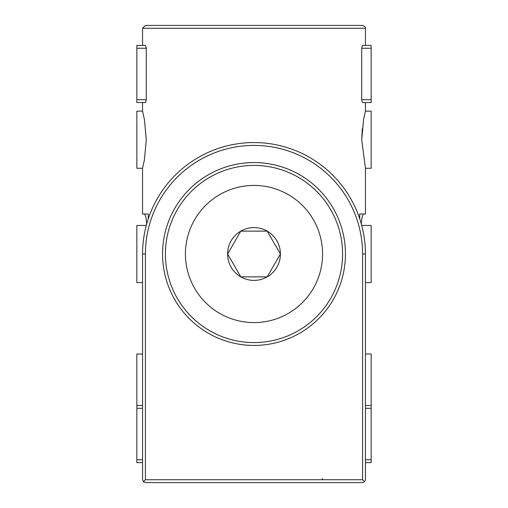 <?xml version="1.0" encoding="UTF-8"?>
<svg xmlns="http://www.w3.org/2000/svg" width="508" height="508" viewBox="0 0 508 508"><rect width="100%" height="100%" fill="white"/><g stroke="black" fill="none" stroke-linecap="round" stroke-linejoin="round"><path stroke-width="0.76" d="M142.558 405.447L136.843 405.447L136.843 462.598L142.558 462.598M136.843 102.552L145.567 102.552L146.285 99.695L146.285 48.26L145.567 45.403L136.843 45.403L136.843 102.552L142.558 102.552L142.558 111.125L136.843 111.125L136.843 168.275L142.558 168.275L144.405 159.899L146.285 139.713L144.405 119.488L142.558 111.125M136.843 45.403L142.558 45.403L142.558 28.258L145.415 25.4L362.585 25.4C364.935 26.372 365.887 27.324 365.442 28.258L142.558 28.258M148.273 218.77L148.273 213.995L142.558 213.995L142.558 168.275M359.728 218.77L359.728 213.995L365.442 213.995L365.442 168.275L361.715 139.706L363.595 119.507L365.442 111.125L365.442 102.552L371.158 102.552L362.433 102.552L361.715 99.695L361.715 48.26L362.433 45.403L371.158 45.403L365.442 45.403L365.442 28.258M365.442 282.575L371.158 282.575L371.158 225.425L361.715 225.425L361.277 223.825C361.772 217.722 362.623 214.452 363.836 213.995M142.558 282.575L136.843 282.575L136.843 225.425L146.285 225.425L146.723 223.825C146.228 217.722 145.377 214.452 144.164 213.995M361.715 139.7L362.267 128.778M364.604 481.762L362.585 479.743L362.585 254L365.442 254L365.442 479.743L364.604 481.762L362.585 482.6L145.415 482.6L143.396 481.762L142.558 479.743L142.558 254A111.442 111.442 0 0 1 254 142.558A111.442 111.442 0 0 1 365.442 254A111.442 111.442 0 0 0 254 142.558A111.442 111.442 0 0 0 142.558 254L145.415 254L145.415 479.743L143.396 481.762M351.155 25.4L156.845 25.4M365.442 354.012L371.158 354.012L371.158 462.598L365.442 462.598M371.158 405.447L365.442 405.447M365.442 111.125L371.158 111.125L371.158 168.275L365.442 168.275M371.158 45.403L371.158 102.552M142.558 354.012L136.843 354.012L136.843 405.447M165.417 254A88.582 88.582 0 0 0 298.291 330.714A88.582 88.582 0 0 0 298.291 177.286A88.582 88.582 0 0 0 165.417 254M254 322.58A68.58 68.58 0 0 0 313.392 219.71A68.58 68.58 0 0 0 194.608 219.71A68.58 68.58 0 0 0 254 322.58M254 280.403A26.403 26.403 0 0 0 276.866 240.798A26.403 26.403 0 0 0 231.134 240.798A26.403 26.403 0 0 0 254 280.403M267.195 231.14L280.397 254L267.195 276.86L240.805 276.86L227.603 254L240.805 231.14L267.195 231.14L240.805 231.14L227.603 254L240.805 276.86L267.195 276.86L280.397 254L267.195 231.14M162.56 254A91.44 91.44 0 0 0 299.72 333.191A91.44 91.44 0 0 0 299.72 174.809A91.44 91.44 0 0 0 162.56 254M362.585 479.743L145.415 479.743M362.585 254A108.585 108.585 0 0 0 254 145.415A108.585 108.585 0 0 0 145.415 254M371.158 459.74L365.442 459.74M371.158 408.305L365.442 408.305M142.558 408.305L136.843 408.305M142.558 459.74L136.843 459.74M146.285 99.695L136.843 99.695M146.285 48.26L136.843 48.26M371.158 48.26L361.715 48.26M371.158 99.695L361.715 99.695M322.009 478.682L323.393 479.743"/></g></svg>
